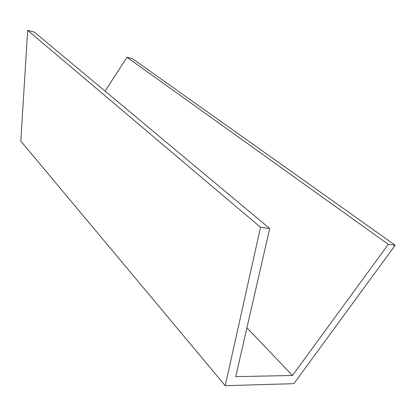 <?xml version="1.0" encoding="UTF-8"?>
<svg xmlns="http://www.w3.org/2000/svg" width="416" height="416" viewBox="0 0 416 416"><rect width="100%" height="100%" fill="white"/><g stroke="black" fill="none" stroke-linecap="round" stroke-linejoin="round"><path stroke-width="0.62" d="M20.8 141.081L225.217 385.679L293.862 383.672L395.2 245.248L388.294 244.327L292.5 375.476L235.742 376.641L269.688 228.524L260.536 227.308L225.217 385.679L20.8 141.081L27.664 30.321L260.536 227.308L27.664 30.321L34.424 32.152L269.688 228.524L34.424 32.152L27.664 30.321L20.8 141.081M246.932 327.798L292.5 375.476L246.932 327.798M105.097 91.14L126.984 57.273L388.294 244.327L126.984 57.273L132.673 58.817L395.2 245.248L132.673 58.817L126.984 57.273L105.097 91.14M225.217 385.679L260.536 227.308L269.688 228.524L235.742 376.641L292.5 375.476L388.294 244.327L395.2 245.248L293.862 383.672L225.217 385.679"/></g></svg>
